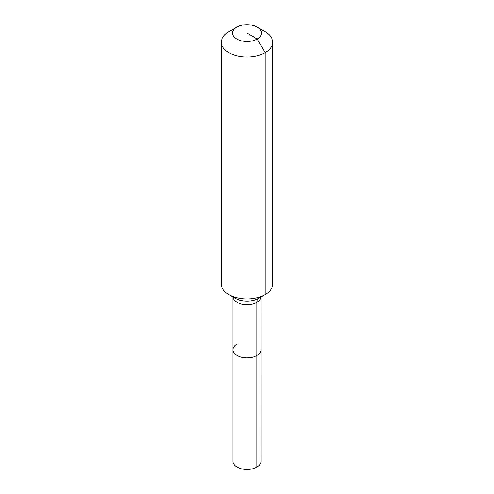 <?xml version="1.0" encoding="UTF-8"?>
<svg xmlns="http://www.w3.org/2000/svg" width="494" height="494" viewBox="0 0 494 494"><rect width="100%" height="100%" fill="white"/><g stroke="black" fill="none" stroke-linecap="round" stroke-linejoin="round"><path stroke-width="0.74" d="M257.269 27.158A14.524 8.386 180 0 1 257.269 39.014A14.524 8.386 180 0 1 236.731 39.014A14.524 8.386 180 0 1 236.731 27.158A14.524 8.386 180 0 1 257.269 27.158L265.124 31.69A25.626 14.795 180 0 1 272.626 42.151L272.626 284.167A25.626 14.795 180 0 1 265.124 294.628L258.733 298.314A8.54 4.934 -120 0 0 256.966 302.229A14.091 8.139 180 0 0 261.067 296.968L261.091 461.322A14.091 8.139 180 0 1 256.966 467.071A14.091 8.139 180 0 1 241.609 468.837A14.091 8.139 180 0 1 232.909 461.322L232.909 349.727A14.091 8.139 180 0 1 237.034 343.972M232.909 349.727L232.909 296.956A14.091 8.139 180 0 0 237.034 302.229A14.091 8.139 180 0 0 256.966 302.229L256.966 355.482A14.091 8.139 180 0 0 261.091 349.727A14.091 8.139 180 0 1 256.966 355.482A14.091 8.139 180 0 1 241.609 357.242A14.091 8.139 180 0 1 232.909 349.727A14.091 8.139 180 0 0 241.609 357.242A14.091 8.139 180 0 0 256.966 355.482L256.966 467.071M236.731 27.158L228.876 31.69L236.731 27.158M272.626 42.151A25.626 14.795 180 0 1 265.117 52.611A25.626 14.795 180 0 1 237.194 55.822A25.626 14.795 180 0 1 221.374 42.151A25.626 14.795 180 0 1 228.876 31.69A25.626 14.795 180 0 1 228.883 31.69M247 33.086L257.269 39.014L265.117 52.611L265.117 294.628A25.626 14.795 180 0 1 265.117 294.628A25.626 14.795 180 0 1 228.876 294.628A25.626 14.795 180 0 1 221.374 284.167L221.374 42.151M258.733 298.314L265.124 294.628L258.733 298.314A16.598 9.584 180 0 1 235.268 298.314L228.876 294.628"/></g></svg>
